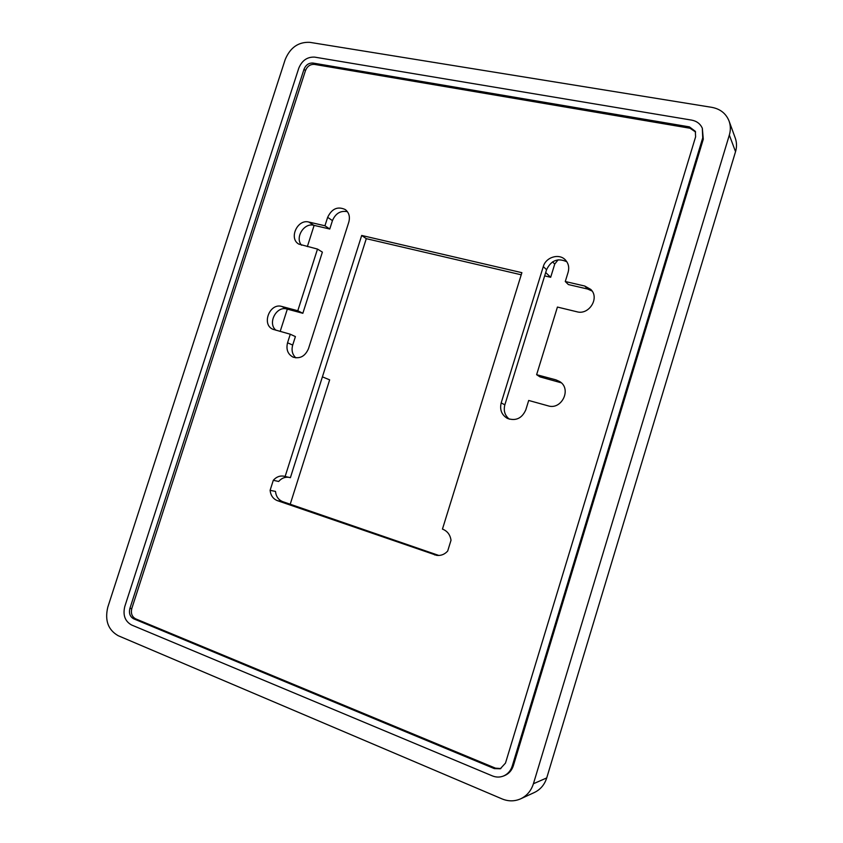 <?xml version="1.0" encoding="UTF-8"?>
<svg xmlns="http://www.w3.org/2000/svg" width="843" height="843" viewBox="0 0 843 843"><rect width="100%" height="100%" fill="white"/><g stroke="black" fill="none" stroke-linecap="round" stroke-linejoin="round"><path stroke-width="1.26" d="M277.442 500.668C273.121 498.93 270.677 495.484 270.108 490.331L273.301 480.299C276.399 476.811 280.024 475.452 284.186 476.221L285.124 476.485L361.7 235.46L521.88 272.679L442.449 529.098C447.348 530.995 450.204 534.715 451.016 540.279L447.686 551.048C444.651 554.388 441.005 555.832 436.737 555.379L277.442 500.668L282.784 501.669C278.496 499.941 276.061 496.527 275.492 491.416L270.108 490.331M536.622 374.692L555.99 379.877L559.763 381.594C571.986 389.002 561.638 410.362 548.034 405.82L528.698 400.457L525.811 409.835C521.954 418.402 515.821 421.258 507.412 418.413C501.648 414.946 499.572 409.782 501.185 402.912L543.292 266.578C545.832 257.052 559.278 253.016 565.463 260.023C568.53 263.448 569.415 267.526 568.129 272.247L565.274 281.52L584.768 286.04L590.764 289.412C599.931 297.916 589.057 315.387 576.875 311.762L557.423 307.063L536.622 374.692L539.994 376.895L561.269 382.806M327.653 217.325C331.847 208.621 337.748 206.05 345.345 209.601C349.065 212.657 350.214 216.841 348.791 222.152L308.485 348.675C305.177 356.231 300.055 359.055 293.111 357.147C287.79 354.26 285.935 349.466 287.547 342.785L290.287 334.228L272.984 329.307C261.182 324.618 269.697 302.584 281.804 306.462L297.79 310.751L317.495 249.075L298.822 244.112C288.496 238.516 297.474 218.78 308.854 222.046L324.945 225.776L327.653 217.325L332.437 220.624C335.556 213.384 340.54 210.402 347.411 211.677M500.879 768.542L495.515 768.173L135.628 618.836C131.951 616.77 130.676 613.335 131.803 608.509L305.472 70.591C307.295 66.218 310.287 64.152 314.45 64.395L690.027 128.241L695.601 132.014M729.079 121.055L735.286 138.115C736.824 142.467 736.908 146.988 735.539 151.677L546.728 777.92C544.557 784.696 540.458 789.543 534.441 792.462L520.7 798.806C514.641 801.472 508.445 801.514 502.112 798.932L118.189 635.706C108.104 629.932 104.648 620.416 107.799 607.15L285.197 59.547C290.213 47.524 298.443 41.792 309.876 42.35L711.819 107.346C720.291 108.947 726.044 113.52 729.079 121.055C730.67 125.544 730.755 130.212 729.332 135.07L533.419 783.748C531.164 790.766 526.928 795.792 520.7 798.806M544.652 275.882L550.679 277.284L554.747 264.059L558.129 259.792M280.182 331.425L287.326 309.128M307.337 246.62L314.133 225.376M290.213 504.23L329.655 379.845L322.405 376.863M545.684 272.531L550.679 277.284M288.527 477.264C284.713 476.906 281.425 478.308 278.664 481.469L273.301 480.299M702.324 128.22L703.294 139.211L513.355 765.697C511.785 770.534 508.793 773.853 504.399 775.665L503.229 776.118C499.646 777.446 496.011 777.372 492.344 775.887L131.55 624.979C125.006 621.291 122.751 615.169 124.764 606.591L298.78 68.178C302.026 60.411 307.347 56.723 314.745 57.134L691.692 120.127C696.75 121.107 700.291 123.795 702.324 128.22L702.725 137.862L512.217 766.118C510.637 770.966 507.644 774.295 503.229 776.118M285.124 476.485L290.392 477.686L366.284 238.664L361.7 235.46M366.284 238.664L521.216 274.797M301.573 245.229C294.66 237.768 304.007 222.468 313.775 225.292L329.761 229.022L324.945 225.776M329.761 229.022L332.437 220.624M275.998 330.266C267.178 323.406 276.378 305.577 286.968 309.033L302.848 313.29L322.384 252.131L317.495 249.075M302.848 313.29L297.79 310.751M295.84 357.853C292.331 354.555 291.278 350.288 292.7 345.072L295.408 336.589L290.287 334.228M565.274 281.52L568.372 284.555L587.708 289.054L592.081 291.035M509.309 419.161C504.841 415.483 503.355 410.71 504.852 404.84L546.559 269.718C551.143 260.318 557.908 257.673 566.854 261.783M438.887 555.474L282.784 501.669M689.416 126.882L695.327 131.329L695.601 136.851L505.484 763.105L500.299 768.774L494.325 768.605L133.71 618.836C130.022 616.77 128.747 613.325 129.875 608.488L304.007 69.263C305.84 64.89 308.844 62.814 313.006 63.056L689.416 126.882L690.027 128.241M729.332 135.07L735.539 151.677M533.419 783.748L546.728 777.92M552.555 261.878L554.747 264.059M313.775 225.292L308.854 222.046M286.968 309.033L281.804 306.462M292.7 345.072L287.547 342.785M587.708 289.054L584.768 286.04M546.559 269.718L543.292 266.578M504.852 404.84L501.185 402.912M559.215 382.048L555.99 379.877M438.739 555.421L434.482 554.842M702.725 137.862L703.294 139.211M512.217 766.118L513.355 765.697M313.006 63.056L314.45 64.395M304.007 69.263L305.472 70.591M129.875 608.488L131.803 608.509M133.71 618.836L135.628 618.836M494.325 768.605L495.515 768.173"/></g></svg>
